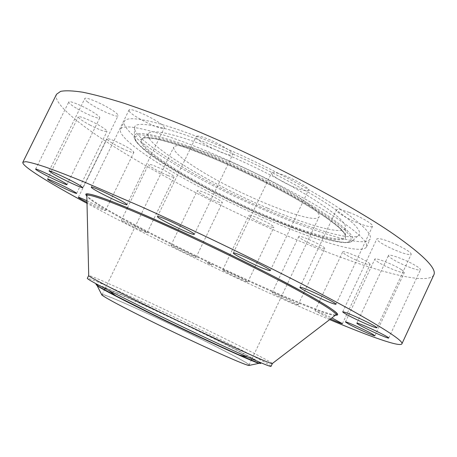 <?xml version="1.0" encoding="UTF-8"?>
<svg xmlns="http://www.w3.org/2000/svg" width="457" height="457" viewBox="0 0 457 457"><rect width="100%" height="100%" fill="white"/><g stroke="black" fill="none" stroke-linecap="round" stroke-linejoin="round"><path stroke-width="0.34" stroke-dasharray="2.29 1.71" d="M193.231 256.417C186.399 253.675 170.25 245.592 170.981 245.272L173.649 246.117C180.384 248.791 196.973 257.102 196.082 257.337L193.231 256.417M219.2 202.348C212.099 200.223 196.202 191.769 197.304 190.683L200.2 191.032C207.215 193.06 223.542 201.754 222.285 202.754L219.2 202.348M433.779 275.023C427.118 285.762 374.363 271.07 315.496 247.574C255.863 223.65 188.981 191.083 135.638 159.807C88.378 132.027 51.949 104.596 56.519 94.273M329.691 319.626C264.38 292.063 176.453 250.31 108.772 214.91L86.984 203.342M272.338 363.509C270.744 360.676 182.32 317.301 128.28 292.52C104.544 281.609 91.354 275.948 88.721 275.537M271.058 366.337C271.618 365.269 241.976 349.953 205.964 332.388C178.059 318.775 151.764 306.316 127.075 294.999C102.465 283.763 89.212 278.193 87.316 278.307M249.836 365.269C248.414 363.212 225.832 351.262 197.978 337.574C156.265 316.998 105.093 293.817 101.448 294.171M224.296 355.54C240.279 362.544 248.517 365.72 249.002 365.063C250.465 363.138 177.664 326.869 133.387 307.127C114.016 298.455 103.596 294.308 102.128 294.696C102.545 296.147 116.329 303.705 143.487 317.358C169.61 330.405 202.959 346.155 224.296 355.54M299.284 197.653C313.799 207.329 320.414 213.705 319.135 216.778C315.399 225.889 240.468 195.767 199.56 170.05C181.6 158.916 172.997 151.273 173.746 147.12C176.705 143.321 192.26 146.834 220.417 157.659C247.317 168.359 279.833 184.885 299.284 197.653M340.151 208.969C362.452 224.296 372.455 234.327 370.164 239.057C361.201 253.806 239.542 204.33 171.341 162.241C141.596 144.218 121.351 127.692 124.407 121.311C127.2 114.758 157.185 120.597 204.342 139.408C251.396 158.151 308.406 187.49 340.151 208.969M336.021 217.726C358.448 232.813 368.593 242.57 366.445 246.997C357.951 260.736 236.463 210.768 167.987 169.159C138.128 151.324 117.695 135.152 120.557 129.182C123.139 123.047 152.924 129.337 200.017 148.359C246.997 167.313 304.099 196.567 336.021 217.726M167.702 175.437C159.499 172.203 147.628 165.434 148.531 164.451C148.896 163.994 150.976 164.509 154.769 165.994C163.098 169.244 175.117 176.134 174.111 177.042C173.706 177.499 171.569 176.962 167.702 175.437M122.922 148.811C113.182 144.092 107.881 140.79 107.012 138.894C107.806 138.3 111.445 139.465 117.935 142.401C127.8 147.194 133.118 150.507 133.884 152.341C133.033 152.924 129.377 151.747 122.922 148.811M90.235 125.189C82.466 121.014 78.478 118.226 78.267 116.838C79.946 116.187 85.585 118.294 95.182 123.156C102.951 127.36 106.892 130.119 107.012 131.433C105.276 132.056 99.683 129.977 90.235 125.189M76.245 108.166C71.115 105.024 68.624 102.962 68.773 101.98C69.041 100.197 83.277 106.081 92.634 111.879C97.609 114.958 99.992 116.958 99.786 117.872C99.392 119.603 85.568 113.879 76.245 108.166M87.847 102.14C85.568 100.403 84.545 99.22 84.779 98.592C85.053 95.919 107.601 106.064 115.393 112.393C117.455 114.01 118.363 115.107 118.117 115.678C117.626 118.226 96.039 108.555 87.847 102.14M129.205 111.12L128.983 110.126C129.514 106.338 162.555 122.333 164.183 127.166L164.286 127.954C163.503 131.547 131.947 116.409 129.205 111.12M196.898 136.197C202.131 134.449 235.538 151.604 232.693 154.535L231.682 155.026C225.569 156.185 193.717 139.756 196.139 136.649L196.898 136.197M276.971 173.02C288.144 175.608 310.634 187.987 308.429 190.266C307.972 191.032 306.013 190.963 302.563 190.061C291.252 187.25 269.659 175.374 271.572 172.935C271.972 172.209 273.772 172.238 276.971 173.02M349.062 212.391C360.756 216.744 373.94 224.598 372.552 226.295C371.49 227.375 367.165 226.495 359.579 223.656C348.108 219.326 335.192 211.682 336.449 209.883C337.38 208.798 341.585 209.637 349.062 212.391M396.442 244.644C406.113 249.254 411.032 252.464 411.186 254.263C409.101 255.303 402.537 253.384 391.5 248.505C381.955 243.964 377.065 240.765 376.836 238.914C378.733 237.829 385.274 239.736 396.442 244.644M412.888 264.06C418.104 266.911 420.623 268.802 420.451 269.739C420.074 271.487 405.719 266.408 396.173 261.221C390.895 258.359 388.33 256.44 388.461 255.463C388.673 253.686 403.108 258.731 412.888 264.06M401.509 269.716C403.588 271.075 404.542 271.984 404.371 272.446C404.097 274.354 385.354 266.917 377.888 261.992C375.683 260.576 374.66 259.622 374.826 259.13C374.866 257.148 394.06 264.723 401.509 269.716M369.61 263.592L370.119 264.477C369.867 266.517 347.063 256.663 343.298 252.915L342.676 251.921C342.676 249.773 366.211 259.942 369.61 263.592M324.704 248.585C324.196 250.676 297.69 238.354 298.775 236.537L298.787 236.503C298.958 234.235 326.315 246.963 324.71 248.574L303.991 292.514M272.943 227.409C268.288 227.02 247.488 216.658 248.797 215.367L249.602 215.218C253.858 215.367 275.371 226.055 273.886 227.272L272.943 227.409M86.921 200.76L88.921 201.697C98.843 206.478 104.362 209.437 105.47 210.58C104.842 210.688 101.311 209.232 94.862 206.21L86.961 202.331M330.594 318.935L314.999 310.777C316.495 310.897 322.134 313.274 331.919 317.918M298.147 304.893C298.17 305.876 271.647 293.32 272.206 292.623L272.212 292.606C271.846 291.457 299.226 304.419 298.153 304.888L298.147 304.893M247.02 281.9C242.764 280.627 221.799 270.418 222.673 270.041L223.353 270.144C227.198 271.201 248.876 281.746 247.831 282.049L247.02 281.9M141.024 230.471C132.947 226.895 120.779 220.617 121.356 220.303L127.286 222.548C135.478 226.164 147.805 232.539 147.12 232.784L141.024 230.471M214.63 146.154C251.253 161.252 293.24 182.537 321.391 200.132C349.708 218.303 362.287 229.894 359.128 234.892C353.964 241.833 313.988 230.105 270.144 211.208C205.941 184 131.696 140.025 134.575 127.303C135.569 120.02 166.799 126.355 214.63 146.154M267.528 208.141C208.935 183.406 141.681 142.99 148.514 133.547C151.547 128.394 179.087 134.626 218.897 151.164C249.859 163.972 285.088 181.726 309.623 196.807C334.455 212.419 346.423 222.799 345.526 227.94C343.601 235.561 307.801 225.484 267.528 208.141M211.705 264.94L206.992 262.684L211.774 264.797M211.203 264.7L207.489 262.924L211.271 264.557M209.346 263.769L208.186 263.043L209.329 263.775M209.877 264.066L209.512 263.712L209.877 264.066M209.512 263.769L209.226 263.632L209.58 263.626M211.597 264.889L211.38 264.609L211.665 264.746M210.997 264.517L210.711 264.38L211.065 264.375M210.957 264.666L210.74 264.392L211.025 264.529M207.095 262.735L207.381 262.872L207.164 262.592M207.729 262.952L208.015 263.089L207.798 262.809M207.701 263.112L208.055 263.106L207.769 262.969M208.323 263.301L208.695 263.289L208.415 263.158M209.18 263.855L209.535 263.849M335.369 315.279C324.053 316.85 208.341 264.403 138.957 227.677C108.012 211.397 90.629 200.897 86.813 196.19M335.547 315.141C317.027 312.994 206.313 262.598 138.648 226.769C110.068 211.717 92.754 201.411 86.699 195.853M259.13 362.018C252.938 358.025 229.905 346.2 202.759 332.93C160.453 312.205 109.092 288.504 98.158 284.894M259.068 363.304C265.911 365.143 238.154 350.53 202.485 333.107C151.667 308.167 88.864 279.644 97.198 285.751M134.575 127.303L134.267 137.9L135.529 140.762C136.814 142.887 140.567 146.606 146.8 151.924C170.41 170.421 220.423 197.441 266.1 217.195C287.367 226.272 306.127 233.27 322.379 238.183C332.256 240.873 340.111 242.353 345.949 242.621L351.107 241.096L350.896 236.846L344.824 229.848L332.759 220.303L315.022 208.632C287.122 191.603 247.5 171.569 211.665 156.483L186.719 146.68C171.752 141.419 159.413 137.746 149.713 135.672L139.425 134.786L134.958 136.809C134.752 139.459 137.174 143.207 142.23 148.062C162.863 166.251 217.001 195.973 266.088 217.184C305.619 234.23 340.659 245.329 350.313 242.079L352.615 240.673C355.386 236.046 342.95 225.021 315.301 207.592C287.847 190.706 247.163 170.153 211.7 155.391C165.405 136.032 135.112 129.36 134.152 136.003C131.313 147.542 203.913 190.095 266.557 216.829C309.32 235.372 348.011 247.077 352.615 240.673L359.128 234.892M265.014 215.984C218.132 195.745 166.399 167.308 147.097 150.13C142.378 145.555 140.173 142.036 140.47 139.574L144.858 137.74L154.734 138.654C163.989 140.665 175.699 144.172 189.866 149.171L213.419 158.436C239.617 169.593 265.009 181.857 289.607 195.225C304.653 203.742 317.369 211.551 327.755 218.663L339.288 227.729L345.184 234.412L345.549 238.52C343.218 239.988 338.557 240.182 331.559 239.102C315.941 235.961 291.68 227.403 265.014 215.984M214.087 158.059C172.917 140.825 144.749 134.124 141.933 139.185C135.54 148.462 204.987 189.598 265.094 215.19C306.441 233.121 343.264 243.941 345.258 236.606C346.189 231.636 333.793 221.171 308.064 205.216C282.637 189.786 246.095 171.415 214.087 158.059M170.981 245.272L197.304 190.683M196.082 257.337L222.285 202.754M249.002 365.063L251.321 360.156M251.916 358.905L319.135 216.778M102.128 294.696L104.499 289.812M105.104 288.561L173.746 147.12M366.445 246.997L370.164 239.057M120.557 129.182L124.407 121.311M336.004 304.231L372.552 226.295M299.906 287.304L336.449 209.883M78.358 197.35L107.012 138.894M105.47 210.58L109.754 201.794M110.228 200.829L133.884 152.341M376.962 327.795L411.186 254.263M342.693 311.834L376.836 238.914M47.545 179.15L78.267 116.838M76.61 193.414L107.012 131.433M388.741 338.031L420.451 269.739M356.843 323.179L388.461 255.463M35.595 169.13L68.773 101.98M66.996 184.611L99.786 117.872M374.923 335.735L404.371 272.446M345.441 321.957L374.826 259.13M49.076 170.998L84.779 98.592M82.843 187.633L118.117 115.678M342.419 323.67L370.119 264.477M314.999 310.777L318.986 302.3M319.449 301.323L342.676 251.921M91.251 187.187L128.983 110.126M126.955 204.673L164.286 127.954M298.153 304.888L303.534 293.48M272.212 292.606L298.787 236.503M194.299 234.361L232.693 154.535M157.459 216.549L196.139 136.649M222.673 270.041L248.797 215.367M247.831 282.049L273.886 227.272M270.327 270.555L308.429 190.266M233.338 252.972L271.572 172.935M121.356 220.303L127.012 208.683M127.474 207.724L148.531 164.451M147.12 232.784L174.111 177.042M148.514 133.547L141.916 138.974C144.738 134.758 173.666 141.653 213.448 158.465C245.038 171.649 281.089 189.701 306.658 205.05C332.73 221.142 345.658 231.619 345.429 236.48L345.526 227.94"/><path stroke-width="0.69" d="M86.984 203.342C49.196 182.954 21.33 165.92 22.85 162.264L56.519 94.273L60.615 91.366C65.488 90.412 72.84 90.692 82.671 92.205C93.948 94.485 107.624 98.135 123.71 103.162C141.064 108.977 160.218 116.055 181.166 124.401C256.708 154.963 348.085 202.605 394.14 234.521C423.953 255.48 437.16 268.984 433.779 275.023L401.886 343.87C399.989 347.343 369.256 336.301 329.691 319.626M22.85 162.264L25.821 161.664C29.939 162.269 36.566 164.092 45.694 167.136C56.291 170.912 69.367 175.968 84.911 182.297L141.224 206.661C215.898 240.091 308.715 286.173 357.231 313.519C388.701 331.376 403.582 341.493 401.886 343.87M88.721 275.537L88.727 275.748C89.955 277.222 110.697 288.064 143.584 304.202C176.408 320.317 217.252 339.677 242.895 351.302C260.844 359.419 270.601 363.532 272.166 363.641L272.338 363.509M88.647 275.577L87.316 278.307C87.064 278.873 94.279 282.957 108.955 290.561L146.309 309.275C178.259 324.967 217.138 343.333 241.49 354.266L247.951 357.157C263.072 363.829 270.773 366.891 271.058 366.337L272.349 363.595M101.448 294.171L101.911 295.085C106.35 298.392 122.099 306.773 149.159 320.226C192.174 341.568 243.564 364.772 248.837 365.48L249.836 365.269M311.788 291.526C323.259 296.502 336.866 303.659 336.004 304.231C335.289 304.551 331.216 303.094 323.767 299.855C312.502 294.948 299.186 287.961 299.906 287.304C300.495 286.95 304.453 288.356 311.788 291.526M86.961 202.331C81.42 199.481 78.553 197.824 78.358 197.35C78.747 197.184 81.603 198.321 86.921 200.76M361.573 319.352C371.29 324.002 376.419 326.812 376.962 327.795C375.323 327.858 369.005 325.338 358.008 320.237C348.417 315.661 343.316 312.856 342.693 311.834C344.15 311.703 350.445 314.21 361.573 319.352M60.181 186.29C52.275 182.309 48.065 179.932 47.545 179.15C48.899 179.19 54.423 181.589 64.123 186.347C72.035 190.335 76.199 192.694 76.61 193.414C75.211 193.345 69.732 190.975 60.181 186.29M380.687 333.313C386.005 336.009 388.69 337.58 388.741 338.031C388.798 338.86 374.774 332.885 365.052 327.972C359.676 325.258 356.94 323.659 356.843 323.179C356.631 322.299 370.718 328.269 380.687 333.313M43.712 174.106C38.399 171.278 35.692 169.621 35.595 169.13C35.412 168.25 49.493 174.608 59.204 179.807C64.363 182.572 66.962 184.171 66.996 184.611C67.042 185.428 53.372 179.253 43.712 174.106M371.741 333.644L374.923 335.735C375.106 336.672 356.631 328.457 348.828 324.162L345.441 321.957C345.029 320.928 363.938 329.314 371.741 333.644M52.646 173.569L49.076 170.998C48.693 169.644 71.206 180.155 79.638 185.279L82.843 187.633C82.997 188.867 61.467 178.83 52.646 173.569M331.919 317.918L342.419 323.67C341.659 323.756 337.717 322.179 330.594 318.935M91.68 187.758L91.251 187.187C90.84 185.302 124.104 201.314 126.68 204.233L126.955 204.673C127.092 206.393 95.37 191.186 91.68 187.758M158.031 216.487C162.309 216.767 196.173 233.47 194.299 234.361L193.511 234.384C188.307 233.596 156.008 217.635 157.459 216.549L158.031 216.487M238.2 254.258C248.802 258.182 271.784 269.864 270.327 270.555C270.093 270.852 268.322 270.367 265.026 269.099C254.246 265.02 232.19 253.818 233.338 252.972C233.533 252.681 235.155 253.109 238.2 254.258M86.813 196.19L86.796 195.453C88.247 193.117 116.889 203.588 163.709 224.587C210.414 245.529 268.293 274.057 301.769 292.509C325.047 305.413 336.438 312.856 335.952 314.833L335.369 315.279M86.699 195.853C80.706 189.758 104.573 197.344 153.221 218.76C201.708 240.079 266.819 271.961 303.185 292.069C331.891 308.121 342.681 315.81 335.547 315.141M98.158 284.894C92.377 282.997 98.272 286.636 115.838 295.799L149.159 312.542C180.224 327.829 218.2 345.675 239.548 355.072C257.702 363.018 264.232 365.337 259.13 362.018M101.911 295.085L97.198 285.751C101.894 289.041 119.248 298.101 149.256 312.919C197.104 336.501 253.961 362.458 259.068 363.304L248.837 365.48M272.166 363.641L336.918 314.062C336.512 311.6 325.253 304.265 303.14 292.052L274.251 276.679C251.476 265.031 227.289 253.109 201.697 240.919C176.436 229.128 153.569 218.852 133.096 210.077L112.108 201.56C96.918 195.682 88.481 193.237 86.79 194.225L88.727 275.748M259.068 363.304L239.548 355.072L247.951 357.157M251.321 360.156L251.916 358.905M104.499 289.812L105.104 288.561M108.955 290.561L115.838 295.799L97.198 285.751M109.754 201.794L110.228 200.829M318.986 302.3L319.449 301.323M303.534 293.48L303.991 292.514M127.012 208.683L127.474 207.724"/></g></svg>
